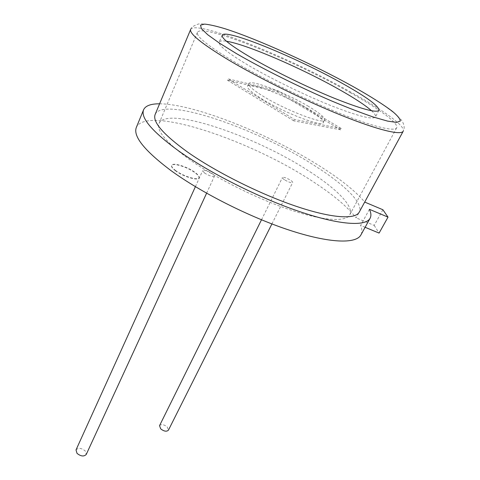 <?xml version="1.0" encoding="UTF-8"?>
<svg xmlns="http://www.w3.org/2000/svg" width="480" height="480" viewBox="0 0 480 480"><rect width="100%" height="100%" fill="white"/><g stroke="black" fill="none" stroke-linecap="round" stroke-linejoin="round"><path stroke-width="0.36" stroke-dasharray="2.4 1.8" d="M308.55 106.398C286.374 92.988 250.062 78.948 248.724 83.646C248.106 85.71 252.924 89.916 263.178 96.264C285.822 110.322 324.132 124.908 324.564 119.982C325.008 117.606 319.674 113.076 308.55 106.398M307.344 108.852C285.216 95.412 248.922 81.45 247.536 86.238C246.906 88.338 251.7 92.574 261.93 98.94C284.514 113.04 322.812 127.536 323.286 122.532C323.754 120.108 318.444 115.548 307.344 108.852M341.304 128.568L294.42 119.466L228.042 78.858L277.842 90.744L341.304 128.568L340.668 129.81L293.76 120.834L294.42 119.466M293.76 120.834L227.454 80.172L228.042 78.858M227.454 80.172L277.272 91.944L277.842 90.744M277.272 91.944L340.668 129.81M175.644 170.898C172.524 168.576 171.174 166.8 171.594 165.57C172.494 162.45 187.164 166.908 194.688 172.494C197.922 174.858 199.332 176.682 198.906 177.966C198.132 181.086 183.198 176.604 175.644 170.898M175.758 170.634C172.638 168.312 171.288 166.536 171.714 165.306C172.608 162.186 187.278 166.644 194.802 172.23C198.042 174.594 199.452 176.418 199.026 177.702C198.252 180.816 183.318 176.334 175.758 170.634M159.54 425.658C161.34 423.972 163.908 424.404 167.25 426.942L168.432 430.17M284.472 179.76C282.966 178.728 282.288 177.978 282.438 177.516C283.824 176.958 286.542 177.876 290.61 180.276C292.134 181.308 292.824 182.064 292.674 182.538C291.288 183.096 288.558 182.172 284.472 179.76M76.02 449.916C78.324 447.588 81.396 447.936 85.236 450.954L86.25 454.44M204.558 173.046L202.662 170.664C204.486 169.836 207.78 170.856 212.538 173.718L214.464 176.13C212.64 176.964 209.34 175.932 204.558 173.046M155.166 114.396C163.626 95.778 259.23 129.444 316.08 166.626C344.79 184.908 363.906 203.526 359.22 212.16M159.594 103.806C194.652 103.896 271.02 134.778 321.606 167.25C341.49 179.91 355.854 191.52 364.698 202.074L356.124 217.872C347.61 206.922 333.546 195.042 313.932 182.232C252.036 140.814 146.898 104.82 136.356 127.368M369.426 209.322L360.6 225.432C362.172 229.194 362.268 232.368 360.9 234.954M310.05 171.816C336.762 189.024 354.228 206.532 349.752 214.8C345.96 222.144 323.586 221.034 290.016 209.778C256.512 198.546 215.508 177.99 189.354 159.426C166.356 142.62 156.252 130.626 159.048 123.432C166.992 105.432 256.884 136.596 310.05 171.816M350.232 92.676C378.9 108.774 399.072 123.348 396.66 127.83C394.686 131.838 373.332 126.84 339.084 113.07C304.908 99.33 261.588 78.072 233.04 61.098C207.87 45.882 195.996 36.306 197.43 32.376C202.02 22.782 293.04 60.072 350.232 92.676M371.55 110.76C374.73 113.64 376.026 115.692 375.456 116.934C372.948 120.012 357.96 116.172 330.498 105.426C304.026 94.782 270.624 78.444 248.1 65.16C227.778 52.98 218.148 45.282 219.21 42.072C219.816 40.848 222.234 40.572 226.464 41.25M382.884 209.736L374.196 225.39L356.124 217.872M374.196 225.39L379.086 233.088M365.112 227.298L360.6 225.432M190.68 29.4C195.822 19.224 292.524 58.902 353.328 93.51C383.97 110.7 405.804 126.402 403.206 131.226C403.782 130.266 405.84 126.222 401.19 119.778L395.688 114.114L382.35 104.196C374.172 98.82 364.704 93.114 353.952 87.078C319.434 67.854 274.836 46.95 241.02 34.32C221.976 27.36 207.036 23.106 198.486 24C193.404 25.794 190.8 27.594 190.68 29.4M248.724 83.646L247.536 86.238M324.564 119.982L323.286 122.532M261.492 219.81L282.438 177.516M195.396 186.678L202.662 170.664M396.66 127.83L349.752 214.8M378.942 110.304L375.456 116.934M222.186 35.202L219.21 42.072M197.43 32.376L159.048 123.432M206.598 193.212L214.464 176.13M271.902 223.938L292.674 182.538"/><path stroke-width="0.72" d="M271.902 223.938L168.432 430.17C166.626 431.85 164.052 431.412 160.704 428.862L159.54 425.658L261.492 219.81M206.598 193.212L86.25 454.44C83.946 456.762 80.868 456.402 77.016 453.366L76.02 449.916L195.396 186.678M187.518 152.028C163.074 134.31 152.286 121.764 155.166 114.396L190.68 29.4C189.126 33.546 201.654 43.686 228.252 59.814C258.648 77.928 305.094 100.74 341.694 115.458C378.378 130.206 401.1 135.492 403.206 131.226L359.22 212.16C355.302 219.732 331.542 218.316 295.548 206.082C259.626 193.872 215.514 171.75 187.518 152.028M364.698 202.074L382.884 209.736L388.02 217.128L369.426 209.322C371.124 212.904 371.34 215.886 370.086 218.274C365.724 226.626 339.414 225.144 299.202 211.458C259.068 197.814 209.724 172.98 178.8 151.038C152.142 131.568 140.406 117.804 143.598 109.758C145.47 105.75 150.804 103.764 159.594 103.806M370.086 218.274L360.9 234.954C356.142 244.014 329.616 243.372 289.578 230.238C249.618 217.14 200.814 192.468 170.424 170.184C144.24 150.378 132.882 136.11 136.356 127.368L143.598 109.758M226.464 41.25C246.498 44.304 302.55 68.64 339.894 89.892C354.762 98.31 365.316 105.264 371.55 110.76M342.978 83.754C367.038 97.278 379.026 106.128 378.942 110.304C376.554 113.148 361.62 109.11 334.128 98.184C307.62 87.39 274.086 71.01 251.418 57.822C230.964 45.744 221.22 38.202 222.186 35.202C224.988 28.068 297.396 57.948 342.978 83.754M388.02 217.128L379.086 233.088L365.112 227.298M236.382 53.568L219.528 43.17L207.756 34.752L201.444 28.692L200.52 25.146L204.612 24.102C209.592 24.582 216.504 26.16 225.348 28.842C258.294 39.402 313.02 64.284 353.28 86.67C370.188 96.174 383.976 104.856 392.808 111.684C397.722 115.848 400.218 118.98 400.296 121.074L396.6 122.406L387.558 121.098L373.284 117.012C361.332 112.926 347.478 107.592 331.716 101.004C299.124 86.988 262.656 68.808 236.382 53.568"/></g></svg>
